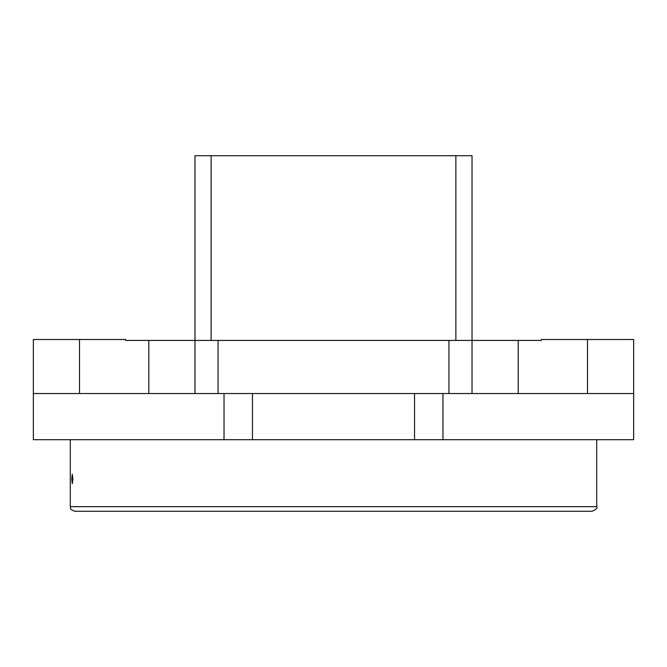 <?xml version="1.0" encoding="UTF-8"?>
<svg xmlns="http://www.w3.org/2000/svg" width="667" height="667" viewBox="0 0 667 667"><rect width="100%" height="100%" fill="white"/><g stroke="black" fill="none" stroke-linecap="round" stroke-linejoin="round"><path stroke-width="1" d="M33.35 415.808L33.35 406.345M33.35 339.503L33.35 393.53L33.35 339.503L125.704 339.503L125.704 340.428L218.059 340.428L218.059 393.53L148.791 393.53L148.791 340.428M448.941 340.428L518.209 340.428L518.209 393.53L448.941 393.53L448.941 340.428L218.059 340.428M518.209 340.428L541.296 340.428L541.296 339.503L633.65 339.503L633.65 393.53L587.477 393.53L587.477 339.503M448.941 393.53L218.059 393.53M633.65 339.503L633.65 439.703L33.35 439.703L33.35 393.53L148.791 393.53M518.209 393.53L587.477 393.53M194.972 393.53L194.972 155.719L211.131 155.719L211.131 340.428L194.972 340.428M472.028 393.53L472.028 340.428L472.028 393.53M71.744 478.956L72.286 474.22L72.911 478.956L72.286 483.692L71.744 478.956M596.707 506.662C597.865 507.829 596.323 509.363 592.088 511.281L74.912 511.281C68.451 508.946 71.219 507.987 70.293 506.662L596.707 506.662L596.707 439.703M455.869 155.719L472.028 155.719L472.028 340.428L455.869 340.428L455.869 155.719L211.131 155.719M79.523 339.503L79.523 393.53M252.468 439.703L252.468 393.53M224.029 439.703L224.029 393.53M442.971 439.703L442.971 393.53M414.532 439.703L414.532 393.53M70.293 506.662L70.293 439.703"/></g></svg>
